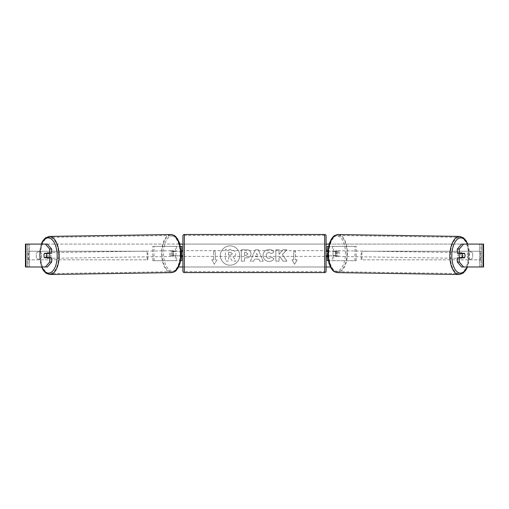<?xml version="1.0" encoding="UTF-8"?>
<svg xmlns="http://www.w3.org/2000/svg" width="509" height="509" viewBox="0 0 509 509"><rect width="100%" height="100%" fill="white"/><g stroke="black" fill="none" stroke-linecap="round" stroke-linejoin="round"><path stroke-width="0.38" stroke-dasharray="2.54 1.91" d="M335.278 251.242A2.863 1.432 -90 0 1 335.851 253.533A2.863 1.432 -90 0 1 335.278 255.823L332.396 255.823L332.396 260.691L356.198 260.691L327.223 260.691L328.655 260.691L328.655 251.242L336.519 251.242A2.863 1.432 -90 0 1 337.092 253.533A2.863 1.432 -90 0 1 336.519 255.823L327.694 255.823M356.198 260.691L356.198 246.375L328.47 246.375M327.751 251.242L336.519 251.242M333.637 251.242L333.637 246.375L327.223 246.375L328.655 246.375L328.655 251.242L327.223 251.242M333.637 255.823L333.637 260.691L328.292 260.691M328.655 260.691L328.655 246.375M327.223 260.691L327.223 246.375M327.223 255.537L327.223 251.529M354.958 260.691L354.958 246.375L356.198 246.375M354.958 246.375L332.396 246.375L332.396 251.242M332.396 255.823L327.223 255.823M335.278 255.823L336.519 255.823M459.754 253.247A2.863 1.432 -89.1 0 1 460.658 252.629A2.863 1.432 -89.1 0 1 462.045 255.493A2.863 1.432 -89.1 0 1 460.569 258.349A2.863 1.432 -89.1 0 1 459.761 257.828M460.505 253.247A2.863 1.432 -89.1 0 1 461.402 252.636A2.863 1.432 -89.1 0 1 462.267 253.247M464.94 254.538A2.863 1.432 -90 0 0 464.622 253.533L462.624 253.501M332.988 253.533A2.863 1.432 -89.1 0 1 333.42 251.529L334.903 251.548A2.863 1.432 -89.1 0 1 335.946 250.695A2.863 1.432 -89.1 0 1 336.952 251.548L335.463 251.529A2.863 1.432 -89.1 0 1 335.851 253.533A2.863 1.432 -89.1 0 1 335.418 255.537L336.907 255.556A2.863 1.432 -89.1 0 1 335.864 256.415A2.863 1.432 -89.1 0 1 334.858 255.556L333.37 255.537A2.863 1.432 -89.1 0 1 332.988 253.533M335.215 253.565A2.863 1.432 -89.1 0 1 336.691 250.702A2.863 1.432 -89.1 0 1 338.078 253.565A2.863 1.432 -89.1 0 1 336.602 256.428A2.863 1.432 -89.1 0 1 335.215 253.565M335.463 251.529L333.42 251.529M333.37 255.537L335.418 255.537M462.344 257.535A2.863 1.432 -89.1 0 0 462.357 257.503L464.59 257.541M462.166 257.828A2.863 1.432 -89.1 0 1 461.313 258.362A2.863 1.432 -89.1 0 1 460.499 257.828M462.357 257.503L460.314 257.503M334.903 251.548L336.952 251.548M336.907 255.556L334.858 255.556M336.455 253.584A2.863 1.432 -89.1 0 1 337.931 250.721A2.863 1.432 -89.1 0 1 339.318 253.584A2.863 1.432 -89.1 0 1 337.842 256.447A2.863 1.432 -89.1 0 1 336.455 253.584M457.941 255.473A2.863 1.432 -89.1 0 1 459.417 252.61A2.863 1.432 -89.1 0 1 460.804 255.473A2.863 1.432 -89.1 0 1 459.328 258.33A2.863 1.432 -89.1 0 1 457.941 255.473M468.439 255.473A18.127 9.06 -89.1 0 1 459.093 273.594A18.127 9.06 -89.1 0 1 450.312 255.473A18.127 9.06 -89.1 0 1 459.659 237.347A18.127 9.06 -89.1 0 1 468.439 255.473M346.947 253.584A18.127 9.06 -89.1 0 1 337.607 271.704A18.127 9.06 -89.1 0 1 328.827 253.584A18.127 9.06 -89.1 0 1 338.167 235.463A18.127 9.06 -89.1 0 1 346.947 253.584M230.049 245.879A9.658 9.658 0 0 0 220.391 255.537A9.658 9.658 0 0 0 230.049 265.195A9.658 9.658 0 0 0 239.707 255.537A9.658 9.658 0 0 0 230.049 245.879A9.658 9.658 0 0 0 220.391 255.537A9.658 9.658 0 0 0 230.049 265.195A9.658 9.658 0 0 0 239.707 255.537A9.658 9.658 0 0 0 230.049 245.879M472.67 253.431A2.863 2.863 0 0 0 467.516 253.431L467.516 257.643A2.863 2.863 0 0 0 472.67 257.643L472.67 253.431A2.863 2.863 0 0 0 467.516 253.431L467.516 257.643A2.863 2.863 0 0 0 472.67 257.643L472.67 253.431M38.907 251.815A2.863 2.863 0 0 1 41.483 253.431L41.483 257.643A2.863 2.863 0 0 1 36.33 257.643L36.33 253.431A2.863 2.863 0 0 1 41.483 253.431L41.483 257.643A2.863 2.863 0 0 1 36.33 257.643L36.33 253.431A2.863 2.863 0 0 1 38.907 251.815M51.676 257.828L44.538 257.828M46.357 257.541A2.863 1.432 90 0 1 45.95 255.537A2.863 1.432 90 0 1 46.357 253.533M282.419 254.64L286.752 249.715L282.991 249.715L279.047 254.366L279.047 249.715L275.872 249.715L275.872 261.168L279.047 261.168L279.047 258.209L280.211 256.918L283.087 261.168L286.904 261.168L282.419 254.64L286.752 249.715L282.991 249.715L279.047 254.366L279.047 249.715L275.872 249.715L275.872 261.168L279.047 261.168L279.047 258.209L280.211 256.918L283.087 261.168L286.904 261.168L282.419 254.64M258.935 259.138L254.5 259.138L253.692 261.168L250.415 261.168L255.263 249.709L258.305 249.709L263.147 261.168L259.768 261.168L258.935 259.138L254.5 259.138L253.692 261.168L250.415 261.168L255.263 249.709L258.305 249.709L263.147 261.168L259.768 261.168L258.935 259.138M25.984 266.99L27.97 266.99L25.45 266.99L25.45 244.085L179.919 244.085M182.922 244.085L326.078 244.085M329.081 244.085L483.55 244.085L481.259 244.085L483.55 244.085L483.55 266.99L461.618 266.99M330.392 266.99L178.608 266.99M182.922 266.99L326.078 266.99M297.161 259.832L294.584 264.292L292.007 259.832L293.725 259.832L293.725 251.242L295.443 251.242L293.725 251.242L293.725 259.832L292.007 259.832L294.584 264.292L297.161 259.832L295.443 259.832L295.443 251.242L295.443 259.832L297.161 259.832M213.557 259.832L211.839 259.832L214.416 264.292L216.993 259.832L215.275 259.832L215.275 251.242L213.557 251.242L215.275 251.242L215.275 259.832L216.993 259.832L214.416 264.292L211.839 259.832L213.557 259.832L213.557 251.242L213.557 259.832M250.994 253.743L250.994 253.775C250.778 256.498 249.136 257.872 246.07 257.898L244.498 257.898L244.498 261.168L241.323 261.168L241.323 249.715L246.235 249.715C249.27 249.792 250.854 251.134 250.994 253.743L250.994 253.775C250.778 256.498 249.136 257.872 246.07 257.898L244.498 257.898L244.498 261.168L241.323 261.168L241.323 249.715L246.235 249.715C249.27 249.792 250.854 251.134 250.994 253.743M274.027 258.814C273.066 260.423 271.373 261.282 268.956 261.397C265.354 261.136 263.382 259.164 263.051 255.48L263.051 255.442C263.331 251.79 265.342 249.804 269.089 249.486C271.367 249.582 272.989 250.377 273.944 251.879L271.558 253.724L269.057 252.381C267.34 252.559 266.43 253.565 266.322 255.41L266.322 255.442C266.43 257.325 267.34 258.343 269.057 258.502L271.641 257.115L274.027 258.814C273.066 260.423 271.373 261.282 268.956 261.397C265.354 261.136 263.382 259.164 263.051 255.48L263.051 255.442C263.331 251.79 265.342 249.804 269.089 249.486C271.367 249.582 272.989 250.377 273.944 251.879L271.558 253.724L269.057 252.381C267.34 252.559 266.43 253.565 266.322 255.41L266.322 255.442C266.43 257.325 267.34 258.343 269.057 258.502L271.641 257.115L274.027 258.814M47.382 244.085L461.618 244.085M462.643 257.541A2.863 1.432 90 0 0 462.643 253.533M464.462 253.247L457.324 253.247M457.324 257.828L464.462 257.828M47.382 266.99L27.97 266.99L27.97 244.085L25.984 244.085M483.016 244.085L481.03 244.085L481.03 266.99L483.016 266.99M481.259 266.99L481.259 244.085L481.259 266.99M27.741 266.99L27.741 244.085L27.741 266.99M44.538 253.247L51.676 253.247M46.376 253.501L44.378 253.533A2.863 1.432 -90 0 0 44.06 254.538M235.591 253.514L235.591 253.546C235.514 255.295 234.725 256.472 233.23 257.07L235.966 261.072L232.295 261.072L229.979 257.599L228.586 257.599L228.586 261.072L225.404 261.072L225.404 249.595L230.832 249.595L234.573 250.842L235.591 253.546C235.514 255.295 234.725 256.472 233.23 257.07L235.966 261.072L232.295 261.072L229.979 257.599L228.586 257.599L228.586 261.072L225.404 261.072L225.404 249.595L230.832 249.595L234.573 250.842L235.591 253.514M255.473 256.682L258.025 256.682L256.759 253.45L255.473 256.682L258.025 256.682L256.759 253.45L255.473 256.682M247.819 253.889L245.987 252.381L244.498 252.381L244.498 255.41L246.006 255.41L247.819 253.921L245.987 252.381L244.498 252.381L244.498 255.41L246.006 255.41L247.819 253.889M232.39 253.743L230.672 252.349L228.586 252.349L228.586 255.104L230.685 255.104L232.39 253.743L230.672 252.349L228.586 252.349L228.586 255.104L230.685 255.104L232.39 253.743M173.722 255.823L176.604 255.823L176.604 260.691L152.802 260.691L180.345 260.691L180.345 251.242L173.722 251.242A2.863 1.432 -90 0 0 173.149 253.533A2.863 1.432 -90 0 0 173.722 255.823L181.306 255.823M181.249 251.242L172.481 251.242A2.863 1.432 -90 0 0 171.908 253.533A2.863 1.432 -90 0 0 172.481 255.823M152.802 260.691L152.802 246.375L180.53 246.375M181.777 251.242L180.345 251.242L180.345 246.375L175.363 246.375L175.363 251.242M181.777 246.375L181.777 260.691L180.345 260.691L180.345 246.375M175.363 255.823L175.363 260.691L180.708 260.691M181.777 260.691L180.345 260.691M181.777 255.537L181.777 251.529M154.042 260.691L154.042 246.375L152.802 246.375M154.042 246.375L176.604 246.375L176.604 251.242M176.604 255.823L181.777 255.823M173.722 251.242L172.481 251.242M182.922 256.396L182.922 250.67L182.922 256.396M181.268 251.529L180.345 251.529L180.345 255.537L180.345 251.529L182.063 251.529L182.063 250.67M182.063 256.396L182.063 255.537L180.345 255.537L181.319 255.537M326.078 256.396L326.078 250.67L326.078 256.396M326.937 256.396L326.937 255.537L328.655 255.537L328.655 251.529L328.655 255.537L327.681 255.537M327.732 251.529L328.655 251.529L326.937 251.529L326.937 250.67M326.078 271.138L326.078 235.922M182.922 235.922L182.922 271.138M324.647 250.67L324.647 256.396L324.647 250.67L184.353 250.67L184.353 256.396L184.353 250.67M324.647 256.396L184.353 256.396M324.647 271.653L324.647 235.406L324.647 271.653L184.353 271.653L184.353 235.406L184.353 271.653M324.647 235.406L184.353 235.406M49.246 253.247A2.863 1.432 -90.9 0 0 48.342 252.629A2.863 1.432 -90.9 0 0 46.955 255.493A2.863 1.432 -90.9 0 0 48.431 258.349A2.863 1.432 -90.9 0 0 49.239 257.828M44.41 257.541L46.643 257.503A2.863 1.432 -90.9 0 0 46.656 257.535M46.834 257.828A2.863 1.432 -90.9 0 0 47.687 258.362A2.863 1.432 -90.9 0 0 48.501 257.828M175.63 255.537A2.863 1.432 -90.9 0 0 176.012 253.533A2.863 1.432 -90.9 0 0 175.58 251.529L174.097 251.548A2.863 1.432 -90.9 0 0 173.054 250.695A2.863 1.432 -90.9 0 0 172.048 251.548L173.537 251.529A2.863 1.432 -90.9 0 0 173.149 253.533A2.863 1.432 -90.9 0 0 173.582 255.537L172.093 255.556A2.863 1.432 -90.9 0 0 173.136 256.415A2.863 1.432 -90.9 0 0 174.142 255.556L173.582 255.537M170.922 253.565A2.863 1.432 -90.9 0 0 172.398 256.428A2.863 1.432 -90.9 0 0 173.785 253.565A2.863 1.432 -90.9 0 0 172.309 250.702A2.863 1.432 -90.9 0 0 170.922 253.565M173.537 251.529L175.58 251.529M48.495 253.247A2.863 1.432 -90.9 0 0 47.598 252.636A2.863 1.432 -90.9 0 0 46.733 253.247M46.643 257.503L48.686 257.503M174.097 251.548L172.048 251.548M172.093 255.556L174.142 255.556M169.682 253.584A2.863 1.432 -90.9 0 0 171.158 256.447A2.863 1.432 -90.9 0 0 172.545 253.584A2.863 1.432 -90.9 0 0 171.069 250.721A2.863 1.432 -90.9 0 0 169.682 253.584M48.196 255.473A2.863 1.432 -90.9 0 0 49.672 258.33A2.863 1.432 -90.9 0 0 51.059 255.473A2.863 1.432 -90.9 0 0 49.583 252.61A2.863 1.432 -90.9 0 0 48.196 255.473M58.688 255.473A18.127 9.06 -90.9 0 0 49.341 237.347A18.127 9.06 -90.9 0 0 40.561 255.473A18.127 9.06 -90.9 0 0 49.907 273.594A18.127 9.06 -90.9 0 0 58.688 255.473M180.173 253.584A18.127 9.06 -90.9 0 0 170.833 235.463A18.127 9.06 -90.9 0 0 162.053 253.584A18.127 9.06 -90.9 0 0 171.393 271.704A18.127 9.06 -90.9 0 0 180.173 253.584M27.741 251.242L147.076 251.242L147.076 259.832L27.741 259.832L27.741 251.242L147.076 251.242M27.741 259.832L147.814 259.832L147.814 251.242M147.814 259.832L147.076 259.832M28.479 259.832L28.479 251.242M481.259 251.242L361.924 251.242L361.924 259.832L481.259 259.832L481.259 251.242L361.924 251.242M481.259 259.832L361.924 259.832M361.186 259.832L361.186 251.242M480.521 259.832L480.521 251.242M459.08 274.51A19.043 9.518 90.9 0 0 468.897 255.473A19.043 9.518 90.9 0 0 459.672 236.43M467.453 244.085A17.611 8.806 -89.1 0 1 469.419 255.493A17.611 8.806 -89.1 0 1 467.147 266.99M338.186 234.547A19.043 9.518 -89.1 0 1 347.405 253.584A19.043 9.518 -89.1 0 1 337.594 272.62M345.452 253.565A17.611 8.806 90.9 0 0 336.856 235.96A17.611 8.806 90.9 0 0 327.847 253.565A17.611 8.806 90.9 0 0 336.443 271.176A17.611 8.806 90.9 0 0 345.452 253.565M29.458 266.99L29.458 244.085L29.458 266.99M479.542 266.99L479.542 244.085L479.542 266.99M324.647 234.49L324.647 272.57M184.353 272.57L184.353 234.49M49.92 274.51A19.043 9.518 89.1 0 1 40.103 255.473A19.043 9.518 89.1 0 1 49.328 236.43M41.547 244.085A17.611 8.806 -90.9 0 0 39.581 255.493A17.611 8.806 -90.9 0 0 41.853 266.99M170.814 234.547A19.043 9.518 -90.9 0 0 161.595 253.584A19.043 9.518 -90.9 0 0 171.406 272.62M181.153 253.565A17.611 8.806 89.1 0 1 172.557 271.176A17.611 8.806 89.1 0 1 163.548 253.565A17.611 8.806 89.1 0 1 172.144 235.96A17.611 8.806 89.1 0 1 181.153 253.565M467.765 244.085L469.61 255.486L467.459 266.99M460.658 252.629L461.402 252.636M335.946 250.695L336.691 250.702M335.864 256.415L336.602 256.428M460.569 258.349L461.313 258.362M337.931 250.721L459.417 252.61M337.607 271.704L459.093 273.594M338.167 235.463L459.659 237.347M337.842 256.447L459.328 258.33M41.541 266.99L39.39 255.486L41.235 244.085M48.431 258.349L47.687 258.362M173.136 256.415L172.398 256.428M173.054 250.695L172.309 250.702M48.342 252.629L47.598 252.636M171.158 256.447L49.672 258.33M170.833 235.463L49.341 237.347M171.393 271.704L49.907 273.594M171.069 250.721L49.583 252.61"/><path stroke-width="0.76" d="M328.47 246.375L327.223 246.375L327.223 251.242L327.751 251.242M328.292 260.691L327.223 260.691L327.223 255.537M327.694 255.823L327.223 255.823M459.761 257.828A2.863 1.432 -89.1 0 1 459.182 255.493A2.863 1.432 -89.1 0 1 459.754 253.247M462.159 255.537A2.863 1.432 -89.1 0 1 462.592 253.533L464.622 253.533A2.863 1.432 -89.1 0 1 465.022 255.537A2.863 1.432 -89.1 0 1 464.59 257.541L462.541 257.541A2.863 1.432 -89.1 0 1 462.159 255.537M460.505 253.247A2.863 1.432 -89.1 0 0 460.359 253.495L462.592 253.533M462.267 253.247A2.863 1.432 -89.1 0 1 462.401 253.495L462.624 253.501M460.499 257.828A2.863 1.432 -89.1 0 1 460.314 257.503L462.541 257.541M460.359 253.495L462.401 253.495M44.06 254.538A2.863 1.432 -90 0 0 43.965 255.537A2.863 1.432 -90 0 0 44.538 257.828L51.676 257.828L51.676 262.027L47.382 266.99L25.45 266.99L25.45 244.085L47.382 244.085L51.676 249.041L49.691 249.041L45.396 244.085M179.919 244.085L182.922 244.085M326.078 244.085L329.081 244.085M178.608 266.99L182.922 266.99M326.078 266.99L330.392 266.99M463.604 266.99L461.618 266.99L457.324 262.027L459.309 262.027L463.604 266.99L483.55 266.99L483.55 244.085L463.604 244.085L459.309 249.041L457.324 249.041L457.324 253.247L464.462 253.247A2.863 1.432 -90 0 1 464.622 253.533M464.94 254.538A2.863 1.432 -90 0 1 464.462 257.828L459.309 257.828L459.309 262.027M459.309 253.247L459.309 249.041M457.324 262.027L457.324 257.828L459.309 257.828M457.324 249.041L461.618 244.085L463.604 244.085M51.676 249.041L51.676 253.247L49.691 253.247L49.691 249.041M45.396 266.99L49.691 262.027L49.691 257.828M49.691 262.027L51.676 262.027M49.691 253.247L44.538 253.247A2.863 1.432 -90 0 0 44.378 253.533A2.863 1.432 -90.9 0 0 43.978 255.537A2.863 1.432 -90.9 0 0 44.41 257.541L46.459 257.541A2.863 1.432 -90.9 0 0 46.841 255.537A2.863 1.432 -90.9 0 0 46.408 253.533L44.378 253.533M181.777 251.529L181.249 251.242M181.777 251.242L181.777 246.375L180.53 246.375M180.708 260.691L181.777 260.691L181.777 255.537M181.306 255.823L181.777 255.823M184.353 234.49A1.432 1.432 0 0 0 182.922 235.922L182.922 271.138A1.432 1.432 0 0 0 184.353 272.57L324.647 272.57A1.432 1.432 0 0 0 326.078 271.138L326.078 235.922A1.432 1.432 0 0 0 324.647 234.49L184.353 234.49L184.353 272.57M182.922 250.67L182.063 250.67L182.063 251.529L181.268 251.529M181.319 255.537L182.063 255.537L182.063 256.396L182.922 256.396M327.732 251.529L326.937 251.529L326.937 250.67L326.078 250.67M327.681 255.537L326.937 255.537L326.937 256.396L326.078 256.396M49.239 257.828A2.863 1.432 -90.9 0 0 49.818 255.493A2.863 1.432 -90.9 0 0 49.246 253.247M46.459 257.541L48.686 257.503A2.863 1.432 -90.9 0 1 48.501 257.828M46.376 253.501L46.599 253.495A2.863 1.432 -90.9 0 1 46.733 253.247M46.408 253.533L48.641 253.495A2.863 1.432 -90.9 0 0 48.495 253.247M48.641 253.495L46.599 253.495M459.08 274.51L337.594 272.62A19.043 9.518 -89.1 0 1 328.369 253.584A19.043 9.518 -89.1 0 1 338.186 234.547L459.672 236.43A19.043 9.518 90.9 0 0 449.854 255.473A19.043 9.518 90.9 0 0 459.08 274.51L463.075 273.142L465.741 270.266L467.459 266.99M467.147 266.99A17.611 8.806 -89.1 0 1 457.356 271.991A17.611 8.806 -89.1 0 1 451.807 255.493A17.611 8.806 -89.1 0 1 457.769 238.963A17.611 8.806 -89.1 0 1 467.453 244.085M483.016 266.99L483.016 244.085M25.984 266.99L25.984 244.085M324.647 272.57L324.647 234.49M170.814 234.547C176.139 235.463 175.459 236.774 177.476 238.791L179.747 243.55L181.344 253.571L180.052 263.35L177.934 268.179C175.98 270.254 176.699 271.545 171.406 272.62A19.043 9.518 -90.9 0 0 180.631 253.584A19.043 9.518 -90.9 0 0 170.814 234.547L49.328 236.43A19.043 9.518 89.1 0 1 59.146 255.473A19.043 9.518 89.1 0 1 49.92 274.51L45.925 273.142L43.259 270.266L41.541 266.99M41.853 266.99A17.611 8.806 -90.9 0 0 51.644 271.991A17.611 8.806 -90.9 0 0 57.193 255.493A17.611 8.806 -90.9 0 0 51.231 238.963A17.611 8.806 -90.9 0 0 41.547 244.085M459.672 236.43L463.623 237.919L466.199 240.878L467.765 244.085M338.186 234.547C332.861 235.463 333.541 236.774 331.524 238.791L329.253 243.55L327.656 253.571L328.948 263.35L331.066 268.179C333.02 270.254 332.301 271.545 337.594 272.62M171.406 272.62L49.92 274.51M49.328 236.43L45.377 237.919L42.801 240.878L41.235 244.085"/></g></svg>
